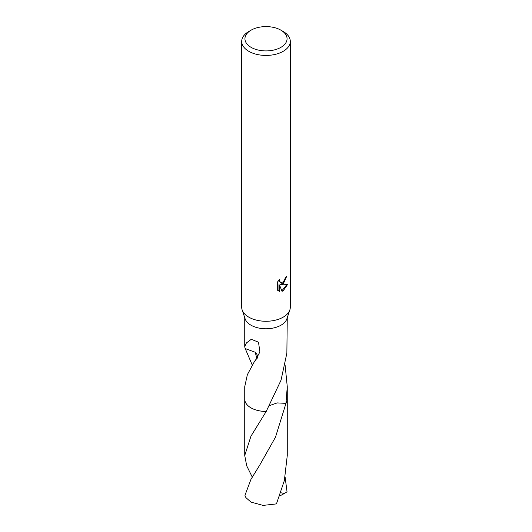 <?xml version="1.0" encoding="UTF-8"?>
<svg xmlns="http://www.w3.org/2000/svg" width="532" height="532" viewBox="0 0 532 532"><rect width="100%" height="100%" fill="white"/><g stroke="black" fill="none" stroke-linecap="round" stroke-linejoin="round"><path stroke-width="0.8" d="M280.889 30.158L283.184 31.481A24.299 14.025 180 0 1 290.299 41.403L290.299 307.243A24.299 14.025 180 0 1 289.86 309.903A24.299 14.025 180 0 1 283.184 317.165A24.299 14.025 180 0 1 258.878 320.656A24.299 14.025 180 0 1 242.14 309.903A24.299 14.025 180 0 1 241.701 307.243L241.701 41.403A24.299 14.025 180 0 1 248.816 31.481L251.111 30.158A21.061 12.156 180 0 1 280.889 30.158A21.061 12.156 180 0 1 280.889 47.355A21.061 12.156 180 0 1 251.111 47.355A21.061 12.156 180 0 1 251.111 30.158L248.816 31.481M289.86 309.903L286.874 318.828A21.26 12.276 180 0 1 281.036 325.178A21.26 12.276 180 0 1 259.769 328.237A21.26 12.276 180 0 1 245.126 318.828L242.14 309.903M283.184 284.095L280.849 284.972L287.513 284.547L283.184 290.844L282.04 291.323L279.519 285.039L279.519 291.383L277.298 290.08L277.298 282.253L279.859 279.087L279.513 280.643L280.45 282.499L283.184 281.993L284.939 279.194L285.192 277.564A24.299 14.025 0 0 0 286.675 276.334L283.184 284.095M290.299 41.403A24.299 14.025 180 0 1 283.184 51.325A24.299 14.025 180 0 1 256.703 54.364A24.299 14.025 180 0 1 241.701 41.403M252.254 365.085L245.219 348.553M257.116 358.435A14.171 8.186 0 0 0 255.234 352.264L245.132 348.546L244.74 346.684L246.383 342.974L251.27 339.303L258.492 342.202L259.902 351.925L254.875 361.368A21.26 12.276 180 0 1 254.595 361.261L247.367 374.661L244.74 386.664L244.74 399.16A21.26 12.276 180 0 0 266.213 411.429L281.036 380.181L286.815 353.394A21.26 12.276 0 0 0 286.868 353.241L287.26 317.677M286.043 276.893L284.214 282.08L280.278 284.64L280.849 284.972M280.457 282.499L279.174 281.421L278.934 280.051M278.063 290.725L278.934 291.044L278.934 284.706L279.519 285.039M281.86 290.864L286.748 284.726M278.934 291.044L279.519 291.383M285.099 365.065L287.26 386.664L285.97 403.376L277.152 402.91L269.584 405.564M252.261 477.091L246.708 465.826L244.733 455.512L250.964 436.18L266.213 411.429A21.267 12.276 180 0 1 244.74 398.927M287.26 386.664L287.26 399.16A21.26 12.276 180 0 1 285.97 403.369M287.26 398.927A21.267 12.276 180 0 1 285.97 403.376L275.496 437.158L259.889 464.828L250.964 479.365L244.959 495.325A21.26 12.276 180 0 0 245.97 497.679L250.964 502.088L263.107 505.4L276.447 503.89L284.361 480.522L287.267 455.512L287.267 399.166A21.267 12.276 180 0 1 285.977 403.376M255.234 352.264L256.836 358.475L254.595 361.261M287.26 398.827A21.267 12.276 180 0 1 287.267 399.166M266.206 411.442L266.206 411.442A21.267 12.276 180 0 1 250.958 407.844A21.267 12.276 180 0 1 244.733 399.166A21.267 12.276 180 0 1 244.74 398.827M285.105 477.104L287.041 491.814L284.314 493.523L280.843 492.745M284.314 493.516L279.659 496.043M244.74 346.684L244.74 317.677M244.733 455.512L244.733 399.166"/></g></svg>
